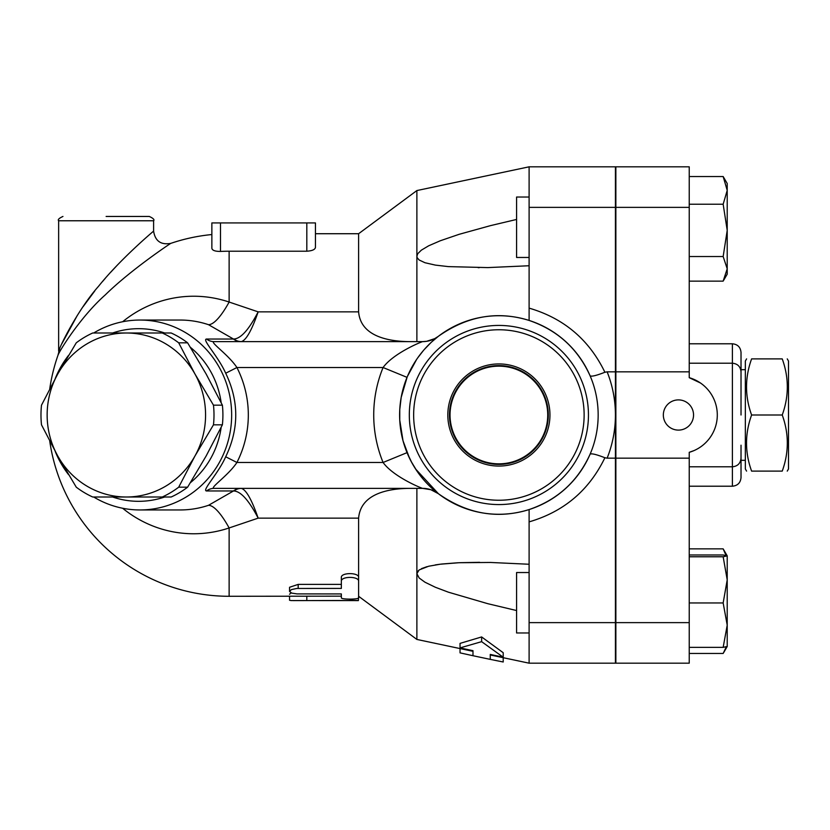 <?xml version="1.0" encoding="UTF-8"?>
<svg xmlns="http://www.w3.org/2000/svg" width="830" height="830" viewBox="0 0 830 830"><rect width="100%" height="100%" fill="white"/><g stroke="black" fill="none" stroke-linecap="round" stroke-linejoin="round"><path stroke-width="1.25" d="M751.596 471.108C744.842 471.108 744.842 471.108 751.596 471.108C744.842 471.108 744.842 471.108 751.596 471.108L782.244 471.108C788.998 471.108 788.998 471.108 782.244 471.108C788.998 471.108 788.998 471.108 782.244 471.108C788.998 452.402 788.998 433.706 782.244 415C788.998 396.294 788.998 377.598 782.244 358.892C788.998 358.892 788.998 358.892 782.244 358.892C788.998 358.892 788.998 358.892 782.244 358.892L751.596 358.892C744.842 377.598 744.842 396.294 751.596 415C744.842 433.706 744.842 452.402 751.596 471.108M751.596 358.892C744.842 358.892 744.842 358.892 751.596 358.892C744.842 358.892 744.842 358.892 751.596 358.892M746.585 471.108L745.34 468.95L745.34 361.05L746.585 358.892M787.255 358.892L788.5 361.05L788.5 468.95L787.255 471.108M751.596 415L782.244 415M547.727 415A48.835 48.835 0 0 1 474.47 457.299A48.835 48.835 0 0 1 474.47 372.701A48.835 48.835 0 0 1 547.727 415M447.816 415A51.076 51.076 0 0 1 524.425 370.771A51.076 51.076 0 0 1 524.425 459.229A51.076 51.076 0 0 1 447.816 415M449.466 415A49.427 49.427 0 0 0 523.595 457.797A49.427 49.427 0 0 0 523.595 372.203A49.427 49.427 0 0 0 449.466 415M584.133 415A85.241 85.241 0 0 1 456.261 488.818A85.241 85.241 0 0 1 456.261 341.182A85.241 85.241 0 0 1 584.133 415M588.449 415A89.557 89.557 0 0 0 454.103 337.437A89.557 89.557 0 0 0 454.103 492.564A89.557 89.557 0 0 0 588.449 415M153.602 220.77L153.602 231.134C153.125 231.446 120.174 259.261 98.49 286.35C78.559 308.698 60.258 345.259 58.64 351.163L58.64 220.77L153.602 220.77C154.691 219.722 153.26 218.28 149.286 216.454L106.116 216.454M153.602 231.134C155.148 241.022 160.854 245.109 170.721 243.387C170.16 243.678 131.016 269.646 105.254 294.92C81.579 315.784 59.843 349.907 57.924 355.416L59.76 348.476M61.845 343.745L77.46 315.161M83.197 306.55L94.765 290.957M102.401 281.671L105.213 278.413M110.712 272.24L116.19 266.368M162.255 497.004L126.357 497.004A82.004 79.213 -90 0 0 194.957 456.002L178.699 487.179A89.557 86.507 90 0 1 162.255 497.004L171.167 497.004A89.557 86.507 -90 0 0 187.611 487.179L206.131 456.002L222.388 424.825A89.557 86.507 -90 0 0 222.388 405.175L206.131 373.998L187.611 342.821A89.557 86.507 -90 0 0 171.167 332.996L162.255 332.996A89.557 86.507 90 0 1 178.699 342.821L194.957 373.998L213.476 405.175A89.557 86.507 90 0 1 213.476 424.825L194.957 456.002A82.004 79.213 -90 0 0 194.957 373.998A82.004 79.213 -90 0 0 126.357 332.996L162.255 332.996M76.267 487.179L57.758 456.002A82.004 79.213 -90 0 0 126.357 497.004L92.711 497.004A89.557 86.507 90 0 1 76.267 487.179M41.5 405.175L57.758 373.998A82.004 79.213 -90 0 0 57.758 456.002L41.5 424.825A89.557 86.507 90 0 1 41.5 405.175M92.711 332.996L126.357 332.996A82.004 79.213 -90 0 0 57.758 373.998L76.267 342.821A89.557 86.507 90 0 1 92.711 332.996M187.611 342.821L178.699 342.821M222.388 424.825L213.476 424.825M222.388 405.175L213.476 405.175M187.611 487.179L178.699 487.179M529.104 572.534L516.582 572.534L516.582 632.968L529.104 632.968M529.104 197.032L516.582 197.032L516.582 257.466L529.104 257.466M689.232 653.469L723.158 653.469L726.292 646.881M726.022 555.405L723.158 548.869L727.215 555.851L727.215 579.869L723.158 556.774L727.215 555.851M727.215 555.882L723.158 554.98L689.232 554.98M727.215 625.166L723.158 602.964L727.215 579.869L727.215 646.487L723.158 647.359L727.215 625.166M727.215 190.381L723.158 176.531L727.215 183.513L727.215 230.387L723.158 204.232L727.215 190.381M689.232 281.131L723.158 281.131L727.215 268.827L727.215 274.149L723.729 280.177M723.158 256.532L727.215 230.387L727.215 268.827L723.158 256.532L689.232 256.532M689.232 647.359L723.158 647.359M689.232 602.964L723.158 602.964M689.232 556.774L723.158 556.774M689.232 204.232L723.158 204.232M689.232 176.531L723.158 176.531M689.232 548.869L723.158 548.869M693.548 415A15.106 15.106 0 0 1 678.442 430.106A15.106 15.106 0 0 1 663.336 415A15.106 15.106 0 0 1 678.442 399.894A15.106 15.106 0 0 1 693.548 415M694.067 450.565L689.232 452.319A38.844 38.844 0 0 0 689.232 377.681L700.427 382.983M741.024 415L741.024 371.84C740.516 366.59 737.631 363.716 732.392 363.208L732.392 486.214C737.631 485.706 740.516 482.832 741.024 477.582L741.024 445.202M741.024 379.964L741.024 352.418C740.516 347.168 737.631 344.294 732.392 343.786L732.392 363.208L689.232 363.208M529.104 622.635L529.104 663.18L615.424 663.18L615.424 166.82L529.104 166.82L529.104 320.442C557.376 330.112 577.701 348.548 590.068 375.741A99.268 99.268 0 0 1 590.068 454.259C577.701 481.452 557.376 499.888 529.104 509.558L529.104 622.635L615.424 622.635M529.104 509.558L529.104 521.873C563.684 511.778 588.885 490.54 604.697 458.16L604.883 457.745C596.22 454.352 591.282 453.19 590.068 454.259A99.268 99.268 0 0 1 529.104 509.558C497.595 519.352 467.363 514.081 438.427 493.736L415.54 468.929M689.232 377.681L689.232 166.82L615.86 166.82L615.86 663.18L689.232 663.18L689.232 452.319M615.86 458.16L689.232 458.16M615.86 371.84L689.232 371.84M503.208 657.702L503.208 661.998L490.26 659.373L490.26 654.424L503.208 657.215L481.628 641.663L460.038 647.898L472.986 650.689L472.986 655.721L460.038 652.868L460.038 648.572M503.208 657.215L503.208 652.712L481.628 636.942L481.628 641.663M490.26 654.424L490.26 654.963L529.104 663.18M460.038 647.898L460.038 643.385L481.628 636.942M358.612 596.282L416.878 639.442L472.986 651.311L472.986 650.689M341.348 581.353C340.819 576.093 359.151 576.093 358.612 581.353L358.612 597.797C359.151 599.551 340.819 599.551 341.348 597.797L341.348 593.927L297.057 593.907L291.693 593.097L289.556 591.458L291.34 589.622L296.777 588.46L341.348 588.418L341.348 577.483C340.819 572.347 359.151 572.347 358.612 577.483L358.612 581.353M289.556 591.375L289.556 587.267L298.188 584.393L341.348 584.393M341.348 593.927L341.348 597.797M358.612 593.554L358.612 518.138C360.594 494.307 386.853 488.652 408.931 488.372M358.612 596.262L358.384 600.598L291.091 600.557L289.556 600.266L289.556 596.282M349.98 600.266C361.123 600.567 361.123 600.63 349.98 600.474L293.363 600.598M289.556 594.259L291.112 592.879M49.748 441.176A181.282 181.282 0 0 0 229.132 596.282L341.348 596.158M122.633 508.251A118.773 114.716 -90 0 0 229.132 527.953L258.161 518.138C251.729 499.608 246.126 489.7 241.343 488.393A12.948 12.606 -83.9 0 0 233.842 490.976C240.856 491.35 248.959 500.407 258.161 518.138L358.612 518.138M315.452 222.928L315.452 233.718L358.612 233.718L358.612 311.862L258.161 311.862C248.959 329.593 240.856 338.65 233.842 339.024A12.948 12.606 -96.1 0 0 241.343 341.607C246.126 340.3 251.729 330.392 258.161 311.862L229.132 302.047L229.132 251.21A163.79 163.79 0 0 0 220.5 251.438L220.5 222.928L315.452 222.928L315.452 247.392C315.089 249.571 312.205 250.847 306.82 251.21L229.132 251.21A163.79 163.79 0 0 0 220.5 251.438C215.126 251.438 212.241 250.39 211.868 248.284L211.868 222.928L211.868 248.284M220.5 222.928L211.868 222.928M93.697 497.004A94.952 91.715 -90 0 0 139.938 509.952A94.952 91.715 -90 0 0 231.653 415A94.952 91.715 -90 0 0 139.938 320.048L180.183 320.048A94.952 91.715 90 0 1 208.517 324.696A69.056 16.994 108.6 0 0 229.132 302.047A118.773 114.716 -90 0 0 122.633 321.75M604.883 457.745L607.135 458.16A116.532 116.532 0 0 0 607.135 371.84L604.883 372.255C596.22 375.648 591.282 376.81 590.068 375.741M615.424 458.16L607.135 458.16M598.16 415A99.268 99.268 0 0 1 449.248 500.967A99.268 99.268 0 0 1 449.248 329.033A99.268 99.268 0 0 1 598.16 415M431.88 341.763L438.427 336.264C467.363 315.919 497.595 310.648 529.104 320.442L529.104 308.127C563.684 318.222 588.885 339.46 604.697 371.84L604.883 372.255M409.408 372.016L412.002 366.985M413.734 363.976L415.425 361.257M417.729 357.834L423.383 350.55M424.182 349.627L430.946 342.624M411.877 462.787L407.032 452.651A99.268 99.268 0 0 1 407.032 377.349L383.076 367.524A125.164 125.164 0 0 0 383.076 462.476L407.032 452.651A99.268 99.268 0 0 1 407.032 377.349M615.424 371.84L607.135 371.84M416.619 359.442L407.478 376.281M407.157 377.059L401.191 397.383L399.77 409.512L399.749 420.115L403.017 440.772L409.501 458.17M411.12 461.387L416.878 470.942M479.242 562.325L459.82 562.688M457.652 562.782L441.643 564.037M439.817 564.265L435.231 564.919M427.056 566.641L421.484 568.633M418.943 570.168L416.878 573.706L417.77 571.32L419.409 569.826L428.685 566.226L440.294 564.203L459.063 562.719L490.489 562.46L529.104 564.255M516.582 610.548L487.833 603.701L448.408 592.184L435.356 587.256L424.96 582.203L419.181 578.002L416.878 573.706L416.878 488.372M438.302 493.643L430.832 489.7L422.646 488.372A25.896 25.896 0 0 1 438.375 493.694A25.896 25.896 0 0 1 438.427 493.736M416.878 639.442L416.878 573.706M529.104 265.745L487.833 267.592L448.408 266.617L435.356 265.102L424.96 262.726L419.181 260.008L417.22 257.788L416.878 256.294L417.77 253.679L421.329 250.172L428.685 245.794L440.294 240.762L459.063 234.34L490.489 225.636L516.582 219.452M416.878 341.628L416.878 190.558L529.104 166.82M208.517 324.696L233.489 339.034A12.948 12.512 -90 0 0 240.991 341.628L241.343 341.607M241.343 488.393L240.991 488.372A12.948 12.512 -90 0 0 233.489 490.966L208.517 505.304A94.952 91.715 90 0 1 180.224 509.952M229.132 596.282L229.132 527.953A69.056 16.994 71.4 0 0 208.517 505.304M358.612 311.862C360.604 335.694 386.842 341.348 408.931 341.628M225.698 456.78C218.124 473.868 201.617 490.644 206.535 490.966A12.948 12.512 90 0 1 214.047 488.372L422.646 488.372C420.395 487.864 393.13 476.451 383.076 462.476L236.924 462.476A111.708 107.9 0 0 0 236.924 367.524C228.416 354.576 209.285 341.867 214.047 341.628A12.948 12.512 90 0 1 206.535 339.034C201.617 339.356 218.124 356.132 225.698 373.22C239.092 401.077 239.092 428.923 225.698 456.78L236.924 462.476C228.416 475.424 209.285 488.133 214.047 488.372M438.427 336.264A25.896 25.896 0 0 1 438.375 336.306A25.896 25.896 0 0 1 422.646 341.628C420.395 342.136 393.13 353.549 383.076 367.524L236.924 367.524L225.698 373.22M214.047 341.628L422.646 341.628L426.63 341.317L434.692 338.65L438.313 336.358M55.237 451.447A94.952 91.715 -90 0 0 68.568 474.646M139.938 320.048A94.952 91.715 -90 0 0 93.697 332.996M68.568 355.354A94.952 91.715 -90 0 0 55.237 378.553M112.61 332.996A86.32 83.384 90 0 1 164.682 332.996M190.433 347.345A86.32 83.384 90 0 1 221.174 402.706M221.174 427.294A86.32 83.384 90 0 1 190.433 482.655M164.682 497.004A86.32 83.384 90 0 1 112.61 497.004M615.86 622.635L689.232 622.635M615.86 207.365L689.232 207.365M298.188 584.393L298.188 588.418M349.98 599.125L349.98 600.474M306.82 596.158L306.82 600.474M306.82 222.928L306.82 251.21M206.535 490.966L233.489 490.966M233.489 339.034L206.535 339.034M615.424 207.365L529.104 207.365M741.024 460.318L745.34 460.318M741.024 369.682L745.34 369.682M58.64 220.77C57.55 219.722 58.982 218.28 62.956 216.454M727.194 646.518L723.729 652.515M689.232 466.792L732.392 466.792C737.631 466.284 740.516 463.41 741.024 458.16M689.232 486.214L732.392 486.214M689.232 343.786L732.392 343.786M472.986 655.721L490.26 659.373M211.868 234.548A181.282 181.282 0 0 0 170.71 243.398M57.934 355.375A181.282 181.282 0 0 0 49.748 388.824M478.194 267.675L479.242 267.675L478.194 267.675M478.194 562.325L479.688 562.325L478.194 562.325M358.612 233.718L416.878 190.558M180.183 509.952L139.938 509.952"/></g></svg>
